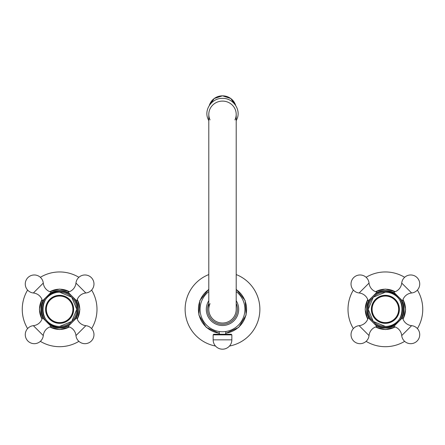 <?xml version="1.0" encoding="UTF-8"?>
<svg xmlns="http://www.w3.org/2000/svg" width="445" height="445" viewBox="0 0 445 445"><rect width="100%" height="100%" fill="white"/><g stroke="black" fill="none" stroke-linecap="round" stroke-linejoin="round"><path stroke-width="0.67" d="M43.393 301.387L43.226 301.743L42.447 300.959L46.847 296.554L51.253 292.148L52.037 292.932L51.681 293.099M51.253 292.148A10.419 10.419 0 0 1 43.282 283.076A9.034 9.034 0 0 0 27.913 277.613A9.034 9.034 0 0 0 33.369 292.982L43.282 283.076M42.447 300.959A10.419 10.419 0 0 0 33.369 292.982M221.949 323.014L222.5 323.026A13.7 13.7 0 0 0 236.2 309.325A13.7 13.7 0 0 1 222.5 323.026A13.7 13.7 0 0 1 208.8 309.325A13.7 13.7 0 0 0 222.5 323.026A13.7 13.7 0 0 1 210.046 303.618M208.8 309.325L208.8 114.371A13.7 13.272 0 0 1 222.5 101.098A13.7 13.272 0 0 1 236.2 114.371L236.2 309.325M229.498 346.038A37.369 37.369 0 0 0 236.2 274.559M208.8 274.559A37.369 37.369 0 0 0 215.502 346.038M385.381 327.386A18.061 18.061 0 0 0 403.443 309.325A18.061 18.061 0 0 0 385.381 291.264A18.061 18.061 0 0 0 367.314 309.325A18.061 18.061 0 0 0 398.153 322.097L398.525 321.713M372.988 296.181L372.231 296.937M370.095 299.702L369.878 300.052M369.517 300.686L368.988 301.743L368.204 300.959L377.01 292.148L377.794 292.932L377.443 293.099M397.769 322.469L393.747 326.502L392.963 325.718L393.514 325.451M394.654 324.822L395.01 324.605M396.979 323.17L397.374 322.825M372.237 321.718L372.71 322.197M372.993 322.469L373.383 322.831M373.783 323.176L374.189 323.504M375.752 324.611L376.108 324.828M376.737 325.189L377.427 325.545M377.443 325.551L377.794 325.718L377.01 326.502L368.204 317.691L368.988 316.912L369.155 317.263M369.878 318.603L370.095 318.954M371.536 320.928L371.875 321.323M400.661 318.948L400.878 318.598M401.24 317.964L401.596 317.274M401.607 317.263L401.774 316.912L402.553 317.691L398.153 322.097M376.103 293.828L375.752 294.045M398.52 296.932L398.047 296.453M397.763 296.181L397.374 295.819M396.973 295.474L396.573 295.146M395.004 294.039L394.648 293.822M394.02 293.461L393.33 293.105M393.313 293.099L392.963 292.932L393.747 292.148L398.153 296.554L402.553 300.959L401.774 301.743L401.601 301.387M400.878 300.047L400.661 299.696M399.226 297.727L398.881 297.327M46.475 321.713L47.237 322.469M49.996 324.611L50.352 324.828M50.98 325.189L52.037 325.718L51.253 326.502L42.447 317.691L43.226 316.912L43.393 317.263M72.763 296.937L76.796 300.959L76.012 301.743L75.75 301.193M75.122 300.052L74.905 299.696M73.47 297.727L73.125 297.327M72.012 322.469L72.496 321.996M72.769 321.713L73.125 321.318M73.47 320.923L73.798 320.517M74.905 318.948L75.122 318.598M75.483 317.964L75.839 317.274M75.845 317.263L76.012 316.912L76.796 317.691L67.99 326.502L67.206 325.718L67.557 325.551M68.897 324.822L69.253 324.605M71.222 323.17L71.623 322.825M67.557 293.099L67.206 292.932L67.99 292.148L72.007 296.181M69.248 294.039L68.892 293.822M68.263 293.461L67.573 293.105M44.122 318.598L44.339 318.954M47.231 296.181L46.747 296.654M46.475 296.937L46.113 297.332M45.774 297.727L45.446 298.133M44.339 299.702L44.122 300.052M43.76 300.686L43.404 301.376M50.346 293.828L49.99 294.045M48.021 295.48L47.621 295.825M40.356 341.348A37.369 37.369 0 0 0 78.887 341.348M91.642 328.594A37.369 37.369 0 0 0 91.642 290.062M78.887 277.302A37.369 37.369 0 0 0 40.356 277.302M27.601 290.062A37.369 37.369 0 0 0 27.601 328.594M385.381 328.01A18.684 18.684 0 0 0 393.43 326.185A18.684 18.684 0 0 1 377.327 326.185A18.684 18.684 0 0 0 385.381 328.01M402.241 317.38A18.684 18.684 0 0 0 402.241 301.271A18.684 18.684 0 0 1 402.241 317.38M393.43 292.465A18.684 18.684 0 0 0 377.327 292.465A18.684 18.684 0 0 1 393.43 292.465M368.516 301.271A18.684 18.684 0 0 0 368.516 317.38A18.684 18.684 0 0 1 368.516 301.271M76.796 300.959A10.419 10.419 0 0 1 85.868 292.982A9.034 9.034 0 0 0 91.331 277.613A9.034 9.034 0 0 0 75.962 283.076L85.868 292.982M67.99 292.148A10.419 10.419 0 0 0 75.962 283.076M42.447 317.691A10.419 10.419 0 0 1 33.369 325.668A9.034 9.034 0 0 0 27.913 341.037A9.034 9.034 0 0 0 43.282 335.575L33.369 325.668M51.253 326.502A10.419 10.419 0 0 0 43.282 335.575M368.204 317.691A10.419 10.419 0 0 1 359.132 325.668A9.034 9.034 0 0 0 353.669 341.037A9.034 9.034 0 0 0 369.039 335.575L359.132 325.668M377.01 326.502A10.419 10.419 0 0 0 369.039 335.575M393.747 326.502A10.419 10.419 0 0 1 401.718 335.575A9.034 9.034 0 0 0 417.087 341.037A9.034 9.034 0 0 0 411.631 325.668L401.718 335.575M402.553 317.691A10.419 10.419 0 0 0 411.631 325.668M67.99 326.502A10.419 10.419 0 0 1 75.962 335.575A9.034 9.034 0 0 0 91.331 341.037A9.034 9.034 0 0 0 85.868 325.668L75.962 335.575M76.796 317.691A10.419 10.419 0 0 0 85.868 325.668M234.954 119.9A13.7 13.272 180 0 0 222.5 101.098A13.7 13.272 180 0 0 210.046 119.9M59.619 328.01A18.684 18.684 0 0 1 51.57 326.185A18.684 18.684 0 0 0 67.673 326.185A18.684 18.684 0 0 1 51.57 326.185A18.684 18.684 0 0 0 59.619 328.01M42.759 317.38A18.684 18.684 0 0 1 42.759 301.271A18.684 18.684 0 0 0 42.759 317.38A18.684 18.684 0 0 1 42.759 301.271A18.684 18.684 0 0 0 42.759 317.38M51.57 292.465A18.684 18.684 0 0 1 59.619 290.641A18.684 18.684 0 0 0 51.57 292.465A18.684 18.684 0 0 1 59.619 290.641A18.684 18.684 0 0 0 51.57 292.465M76.484 317.38A18.684 18.684 0 0 0 76.484 301.271A18.684 18.684 0 0 1 76.484 317.38M67.673 292.465A18.684 18.684 0 0 0 59.619 290.641A18.684 18.684 0 0 1 67.673 292.465M213.778 334.24L231.222 334.24L231.845 334.863L213.155 334.863L213.778 334.24M231.845 334.863L231.845 339.847L213.155 339.847L213.155 334.863M231.845 339.847A9.345 9.345 0 0 1 222.5 349.186A9.345 9.345 0 0 1 213.155 339.847M225.615 334.24L225.838 331.497L225.42 331.558M219.385 334.24L219.163 331.497L219.574 331.558M59.619 323.337A14.012 14.012 0 0 0 73.636 309.325A14.012 14.012 0 0 0 59.619 295.313A14.012 14.012 0 0 0 45.607 309.325A14.012 14.012 0 0 0 59.619 323.337M59.619 295.936A13.389 13.389 0 0 1 73.013 309.325A13.389 13.389 0 0 1 59.619 322.714A13.389 13.389 0 0 1 46.23 309.325A13.389 13.389 0 0 1 59.619 295.936M59.619 327.386A18.061 18.061 0 0 0 77.686 309.325A18.061 18.061 0 0 0 59.619 291.264A18.061 18.061 0 0 0 41.557 309.325A18.061 18.061 0 0 0 59.619 327.386M224.558 322.875L224.28 322.914L224.558 322.875M220.164 331.625L220.87 331.686M224.119 331.692L224.825 331.625M208.8 291.575A22.422 22.422 0 0 0 222.5 331.748A22.422 22.422 0 0 0 236.2 291.575A22.422 22.422 0 0 1 222.5 331.748A22.422 22.422 0 0 1 208.8 291.575M377.01 292.148A10.419 10.419 0 0 1 369.039 283.076A9.034 9.034 0 0 0 353.669 277.613A9.034 9.034 0 0 0 359.132 292.982L369.039 283.076M368.204 300.959A10.419 10.419 0 0 0 359.132 292.982M404.644 277.302A37.369 37.369 0 0 0 366.113 277.302M353.358 290.062A37.369 37.369 0 0 0 353.358 328.594M366.113 341.348A37.369 37.369 0 0 0 404.644 341.348M417.399 328.594A37.369 37.369 0 0 0 417.399 290.062M385.381 295.313A14.012 14.012 0 0 0 371.364 309.325A14.012 14.012 0 0 0 385.381 323.337A14.012 14.012 0 0 0 399.393 309.325A14.012 14.012 0 0 0 385.381 295.313M385.381 322.714A13.389 13.389 0 0 1 371.987 309.325A13.389 13.389 0 0 1 385.381 295.936A13.389 13.389 0 0 1 398.77 309.325A13.389 13.389 0 0 1 385.381 322.714M402.553 300.959A10.419 10.419 0 0 1 411.631 292.982A9.034 9.034 0 0 0 417.087 277.613A9.034 9.034 0 0 0 401.718 283.076L411.631 292.982M393.747 292.148A10.419 10.419 0 0 0 401.718 283.076M375.63 326.93A20.125 20.125 0 0 0 395.127 326.93M402.981 319.071A20.125 20.125 0 0 0 402.981 299.58M395.127 291.72A20.125 20.125 0 0 0 375.63 291.72M367.776 299.58A20.125 20.125 0 0 0 367.776 319.071M222.5 95.831A13.7 13.272 0 0 1 235.672 105.454L230.755 98.495L222.5 95.814L214.245 98.495L209.322 105.459A13.7 13.272 0 0 1 222.5 95.831M69.37 291.72A20.125 20.125 0 0 0 49.873 291.72M42.019 299.58A20.125 20.125 0 0 0 42.019 319.071M49.873 326.93A20.125 20.125 0 0 0 69.37 326.93M77.224 319.071A20.125 20.125 0 0 0 77.224 299.58M59.619 326.452A17.127 17.127 0 0 1 42.492 309.325A17.127 17.127 0 0 1 59.619 292.198A17.127 17.127 0 0 1 76.751 309.325A17.127 17.127 0 0 1 59.619 326.452C37.525 327.514 37.525 291.136 59.619 292.198L71.734 297.216L76.751 309.325L71.734 321.435L59.619 326.452C37.525 327.514 37.525 291.136 59.619 292.198L71.734 297.216L76.751 309.325L71.734 321.435L59.619 326.452M236.2 289.534A24.069 24.069 0 0 1 225.615 333.194M219.385 333.194A24.069 24.069 0 0 1 208.8 289.534M208.8 300.698A16.192 16.192 0 0 0 222.5 325.518A16.192 16.192 0 0 0 236.2 300.698M236.2 303.351A14.946 14.946 0 0 1 222.5 324.272A14.946 14.946 0 0 1 208.8 303.351M372.098 309.325A13.278 13.278 0 0 1 385.381 296.047A13.278 13.278 0 0 1 398.659 309.325A13.278 13.278 0 0 1 385.381 322.603A13.278 13.278 0 0 1 372.098 309.325M72.902 309.325A13.278 13.278 0 0 1 59.619 322.603A13.278 13.278 0 0 1 46.341 309.325A13.278 13.278 0 0 1 59.619 296.047A13.278 13.278 0 0 1 72.902 309.325M385.381 292.198A17.127 17.127 0 0 1 402.508 309.325A17.127 17.127 0 0 1 385.381 326.452A17.127 17.127 0 0 1 368.249 309.325A17.127 17.127 0 0 1 385.381 292.198C407.475 291.136 407.475 327.514 385.381 326.452L373.266 321.435L368.249 309.325L373.266 297.216L385.381 292.198L373.266 297.216L368.249 309.325L373.266 321.435L385.381 326.452M375.485 326.986L385.381 329.567L395.271 326.986M403.042 319.215L405.623 309.325L403.042 299.435M395.271 291.664L385.381 289.083L375.485 291.664M367.715 299.435L365.134 309.325L367.715 319.215M208.8 120.779L207.598 117.97C204.311 108.641 212.488 97.978 222.5 98.356C232.513 97.978 240.689 108.636 237.402 117.97L236.2 120.779M69.515 291.664L59.619 289.083L49.729 291.664M41.958 299.435L39.377 309.325L41.958 319.215M49.729 326.986L59.619 329.567L69.515 326.986M77.285 319.215L79.866 309.325L77.285 299.435M225.615 333.416L238.737 327.392L246.124 314.993L245.167 300.586L236.2 289.267M208.8 289.267L199.833 300.586L198.876 314.993L206.263 327.392L219.385 333.416"/></g></svg>
